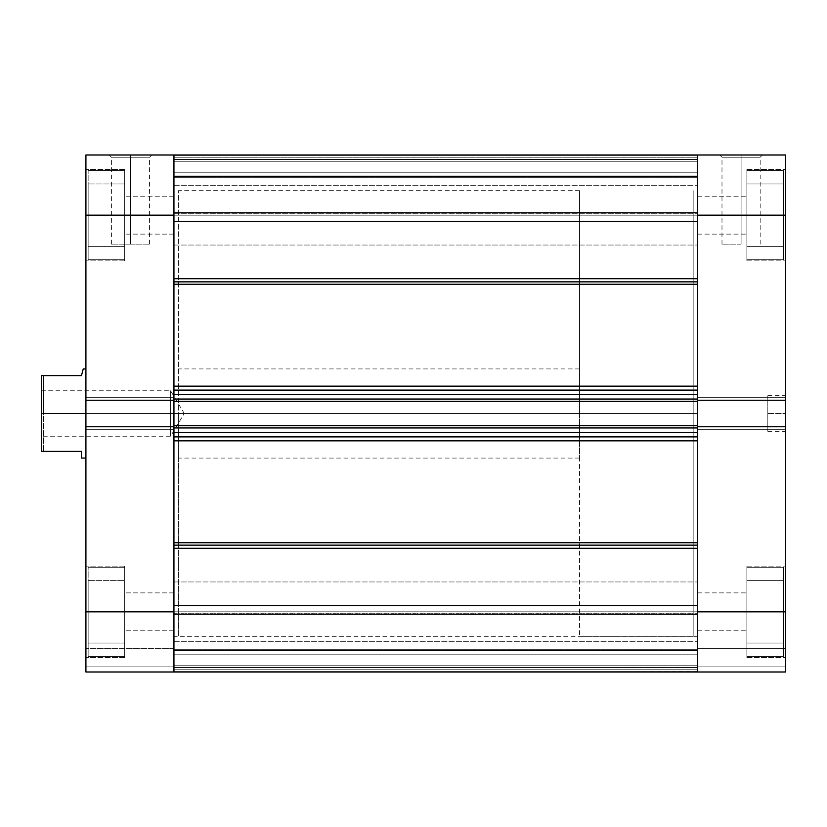 <?xml version="1.0" encoding="UTF-8"?>
<svg xmlns="http://www.w3.org/2000/svg" width="827" height="827" viewBox="0 0 827 827"><rect width="100%" height="100%" fill="white"/><g stroke="black" fill="none" stroke-linecap="round" stroke-linejoin="round"><path stroke-width="0.62" stroke-dasharray="4.13 3.1" d="M746.874 611.835L783.417 611.835L746.874 611.835L746.874 567.26L746.874 611.835L783.417 611.835L783.417 567.26L783.417 611.835L746.874 611.835L746.874 567.26L746.874 657.517L746.874 611.835L785.65 611.835L746.874 611.835L746.874 657.517L746.874 611.835L785.65 611.835L785.65 657.517L785.65 611.835L697.626 611.835L697.626 630.774L697.626 611.835L746.874 611.835L746.874 630.774L746.874 611.835L697.626 611.835L697.626 630.774L697.626 611.835L746.874 611.835L746.874 630.774L746.874 566.144L746.874 657.517L746.874 566.144L746.874 657.517L746.874 567.26L746.874 611.835L697.626 611.835L746.874 611.835L746.874 592.887L746.874 611.835L697.626 611.835L697.626 592.887L697.626 611.835L746.874 611.835L746.874 580.637L746.874 643.034L746.874 592.887L746.874 611.835L785.65 611.835L785.65 672L697.626 672L785.65 672L785.65 648.606L785.65 672L697.626 672L697.626 397.673L697.626 400.268L785.65 400.268L785.65 215.165L746.874 215.165L783.417 215.165L746.874 215.165L746.874 170.6L746.874 215.165L783.417 215.165L783.417 170.6L783.417 215.165L746.874 215.165L746.874 170.6L746.874 260.856L746.874 215.165L785.65 215.165L785.65 260.856L785.65 215.165L746.874 215.165L746.874 260.856L746.874 215.165L785.65 215.165L785.65 260.856L785.65 215.165L697.626 215.165L697.626 234.113L697.626 215.165L746.874 215.165L697.626 215.165L697.626 234.113L697.626 215.165L746.874 215.165L746.874 234.113L746.874 215.165L697.626 215.165L697.626 400.268L697.626 215.165L746.874 215.165L746.874 260.856L746.874 169.483L746.874 260.856L746.874 170.6L746.874 215.165L697.626 215.165L697.626 196.226L697.626 215.165L746.874 215.165L746.874 196.226L746.874 215.165L697.626 215.165L697.626 155L785.65 155L785.65 657.517L785.65 426.732L785.65 429.327L785.65 426.732L697.626 426.732L697.626 630.774L697.626 592.887L697.626 630.774L697.626 592.887L697.626 611.835L785.65 611.835L785.65 672L697.626 672L785.65 672L785.65 666.872L697.626 666.872L697.626 648.606L785.65 648.606L785.65 666.872L697.626 666.872L785.65 666.872L697.626 666.872L785.65 666.872L785.65 648.606L697.626 648.606L697.626 666.872L785.65 666.872L785.65 672L697.626 672L697.626 611.835L785.65 611.835L746.874 611.835L746.874 566.144L746.874 643.034L746.874 592.887L746.874 611.835L785.65 611.835L785.65 566.144L785.65 611.835L746.874 611.835L746.874 566.144L746.874 656.4L746.874 611.835L783.417 611.835L783.417 567.26L783.417 611.835L746.874 611.835L746.874 643.034L783.417 643.034L746.874 643.034L783.417 643.034L783.417 611.835L783.417 656.4L783.417 611.835L746.874 611.835L783.417 611.835L783.417 580.637L746.874 580.637L746.874 611.835L746.874 580.637L783.417 580.637L746.874 580.637L783.417 580.637L783.417 611.835L746.874 611.835L783.417 611.835L783.417 643.034L746.874 643.034L746.874 611.835L746.874 656.4L746.874 611.835L783.417 611.835L783.417 656.4L783.417 567.26L783.417 643.034L783.417 611.835L746.874 611.835L746.874 643.034L783.417 643.034L746.874 643.034L783.417 643.034L783.417 611.835L783.417 656.4L783.417 611.835L746.874 611.835L783.417 611.835L783.417 580.637L746.874 580.637L746.874 611.835L746.874 580.637L783.417 580.637L746.874 580.637L783.417 580.637L783.417 611.835L746.874 611.835L783.417 611.835L783.417 643.034L746.874 643.034L746.874 611.835M783.417 215.165L783.417 170.6L783.417 215.165L746.874 215.165L746.874 183.966L746.874 246.363L746.874 196.226L746.874 215.165L785.65 215.165L785.65 260.856L785.65 169.483L785.65 260.856L785.65 169.483L785.65 215.165L697.626 215.165L697.626 234.113L697.626 155L785.65 155L785.65 215.165L746.874 215.165L746.874 169.483L746.874 246.363L746.874 183.966L746.874 234.113L746.874 196.226L746.874 215.165L785.65 215.165L785.65 169.483L785.65 215.165L746.874 215.165L746.874 169.483L746.874 259.74L746.874 215.165L783.417 215.165L783.417 259.74L783.417 215.165L783.417 246.363L746.874 246.363L746.874 215.165L783.417 215.165L746.874 215.165L746.874 246.363L783.417 246.363L746.874 246.363L783.417 246.363L783.417 183.966L746.874 183.966L746.874 215.165L783.417 215.165L746.874 215.165L746.874 183.966L783.417 183.966L746.874 183.966L783.417 183.966L783.417 259.74L783.417 170.6L783.417 246.363L783.417 215.165L746.874 215.165L746.874 259.74L746.874 215.165L783.417 215.165L783.417 259.74L783.417 215.165L746.874 215.165L746.874 246.363L783.417 246.363L746.874 246.363L783.417 246.363L783.417 183.966L746.874 183.966L746.874 215.165L783.417 215.165L746.874 215.165L746.874 183.966L783.417 183.966L746.874 183.966L783.417 183.966L783.417 246.363L746.874 246.363L746.874 215.165L783.417 215.165L783.417 259.74L783.417 215.165M767.818 413.5L767.818 431.332L767.818 413.5L785.65 413.5L767.818 413.5L785.65 413.5L785.65 431.332L785.65 395.668L785.65 413.5L767.818 413.5L767.818 395.668L767.818 413.5M741.085 157.233L721.992 157.233L741.085 157.233L741.085 244.141L721.992 244.141L741.085 244.141L741.085 157.233L721.992 157.233L741.085 157.233L741.085 244.141L741.085 157.233L760.168 157.233L741.085 157.233L741.085 155L719.759 155L762.401 155L719.759 155L741.085 155L741.085 157.233L760.168 157.233L741.085 157.233M81.459 375.613L41.35 375.613L41.35 413.5L41.35 375.613L43.583 375.613L43.583 413.5L41.35 413.5L41.35 390.768L41.35 413.5L170.6 413.5L170.6 390.768L170.6 413.5L41.35 413.5L41.35 409.065L41.35 436.232L41.35 413.5L170.6 413.5L170.6 436.232L170.6 413.5C170.6 442.827 170.6 442.827 170.6 413.5C170.6 442.827 170.6 442.827 170.6 413.5L41.35 413.5L41.35 451.387L81.459 451.387L81.459 458.065L81.459 451.387L43.583 451.387L43.583 413.5L579.52 413.5L579.52 458.065L579.52 368.935L579.52 413.5L85.915 413.5L178.394 413.5L85.915 413.5L85.915 368.935L85.915 422.194L85.915 413.5L178.394 413.5L178.394 458.065L178.394 413.5L173.939 413.5L178.394 413.5L178.394 190.655L178.394 413.5L85.915 413.5L85.915 458.065L85.915 413.5L693.171 413.5L693.171 636.345L693.171 413.5L697.626 413.5L693.171 413.5L693.171 190.655L693.171 636.345L693.171 190.655L693.171 636.345L693.171 413.5L697.626 413.5L697.626 190.655L697.626 413.5L579.52 413.5L693.171 413.5L693.171 190.655L693.171 413.5L579.52 413.5L579.52 190.655L579.52 413.5L43.583 413.5L43.583 451.387L41.35 451.387L41.35 413.5L43.583 413.5L43.583 375.613L81.459 375.613L83.248 368.935M697.626 426.298L697.626 284.271L697.626 386.157L173.939 386.157L173.939 284.271L697.626 284.271L697.626 215.165L697.626 221.522L173.939 221.522L173.939 215.165L697.626 215.165L173.939 215.165L173.939 245.03L173.939 215.165L697.626 215.165L697.626 245.03L697.626 215.165L173.939 215.165L173.939 245.03L173.939 215.165L85.915 215.165L85.915 155L173.939 155L173.939 215.165L697.626 215.165L697.626 636.345L697.626 190.655L697.626 413.5L173.939 413.5L173.939 190.655L173.939 413.5L178.394 413.5L178.394 636.345L178.394 190.655L178.394 636.345L178.394 413.5L173.939 413.5L173.939 636.345L173.939 190.655L173.939 636.345L173.939 413.5L697.626 413.5L697.626 636.345L697.626 413.5L697.626 636.345L697.626 611.835L173.939 611.835L173.939 630.774L173.939 611.835L88.148 611.835L124.691 611.835L124.691 567.26L124.691 611.835L88.148 611.835L88.148 567.26L88.148 611.835L124.691 611.835L124.691 567.26L124.691 657.517L124.691 611.835L85.915 611.835L124.691 611.835L124.691 657.517L124.691 611.835L85.915 611.835L85.915 657.517L85.915 611.835L173.939 611.835L173.939 630.774L173.939 611.835L124.691 611.835L124.691 630.774L124.691 611.835L173.939 611.835L85.915 611.835L85.915 657.517L85.915 426.732L173.939 426.732L173.939 611.835L124.691 611.835L124.691 566.144L124.691 657.517L124.691 566.144L124.691 657.517L124.691 567.26L124.691 611.835L173.939 611.835L173.939 592.887L173.939 611.835L124.691 611.835L124.691 592.887L124.691 611.835L173.939 611.835L173.939 592.887L173.939 672L173.939 648.606L173.939 672L85.915 672L173.939 672L85.915 672L85.915 215.165L124.691 215.165L88.148 215.165L124.691 215.165L124.691 170.6L124.691 215.165L88.148 215.165L88.148 170.6L88.148 215.165L124.691 215.165L124.691 170.6L124.691 260.856L124.691 215.165L85.915 215.165L85.915 260.856L85.915 215.165L124.691 215.165L124.691 260.856L124.691 215.165L85.915 215.165L85.915 260.856L85.915 155L173.939 155L173.939 234.113L173.939 215.165L124.691 215.165L173.939 215.165L173.939 234.113L173.939 215.165L124.691 215.165L124.691 234.113L124.691 215.165L173.939 215.165L124.691 215.165L124.691 234.113L124.691 169.483L124.691 260.856L124.691 169.483L124.691 260.856L124.691 170.6L124.691 215.165L173.939 215.165L173.939 196.226L173.939 215.165L124.691 215.165L124.691 196.226L124.691 215.165L173.939 215.165L173.939 196.226L173.939 400.268L173.939 397.673L173.939 400.268L85.915 400.268L85.915 169.483L85.915 260.856L85.915 169.483L85.915 215.165L173.939 215.165L173.939 234.113L173.939 196.226L173.939 429.327L173.939 397.673L173.939 429.327L173.939 426.732L173.939 429.327L85.915 429.327L85.915 426.732L85.915 429.327L85.915 426.732L85.915 429.327L173.939 429.327L173.939 426.732L173.939 672L173.939 648.606L85.915 648.606L85.915 666.872L173.939 666.872L85.915 666.872L173.939 666.872L85.915 666.872L173.939 666.872L85.915 666.872L85.915 648.606L173.939 648.606L173.939 666.872L85.915 666.872L85.915 672L173.939 672L85.915 672L85.915 566.144L85.915 657.517L85.915 566.144L85.915 611.835L173.939 611.835L173.939 641.69L173.939 611.835L697.626 611.835L697.626 641.69L697.626 611.835L173.939 611.835L173.939 641.69L173.939 611.835L697.626 611.835L697.626 672L697.626 666.872L785.65 666.872L697.626 666.872L697.626 672L173.939 672L173.939 611.835L697.626 611.835L697.626 542.729L697.626 548.301L173.939 548.301L173.939 605.478L173.939 440.843L697.626 440.843L697.626 542.729L173.939 542.729L173.939 605.478L697.626 605.478L697.626 641.69L697.626 581.97L697.626 641.69L697.626 581.97L697.626 611.835L173.939 611.835L173.939 605.478L697.626 605.478L697.626 440.843L697.626 548.301L173.939 548.301L173.939 545.148L173.939 641.69L173.939 581.97L173.939 641.69L173.939 611.835L697.626 611.835L173.939 611.835L173.939 581.97L173.939 611.835L697.626 611.835L697.626 581.97L697.626 611.835L173.939 611.835L173.939 581.97L173.939 636.345L697.626 636.345L697.626 155.321L697.626 213.8L697.626 213.118L173.939 213.118L173.939 176.627L697.626 176.627L697.626 213.118L697.626 176.627L173.939 176.627L173.939 213.118L697.626 213.118L697.626 155L697.626 213.8L697.626 155.414M697.626 400.268L697.626 429.327L697.626 426.732L785.65 426.732L785.65 397.673L697.626 397.673L697.626 429.327L785.65 429.327L697.626 429.327L697.626 426.732L785.65 426.732L697.626 426.732L697.626 429.327L785.65 429.327L697.626 429.327L785.65 429.327L697.626 429.327L785.65 429.327L785.65 426.732L697.626 426.732L785.65 426.732L785.65 429.327L697.626 429.327L697.626 397.673L785.65 397.673L697.626 397.673L785.65 397.673L785.65 400.268L697.626 400.268L697.626 397.673L697.626 400.268L785.65 400.268L697.626 400.268L785.65 400.268L785.65 397.673L697.626 397.673L785.65 397.673L697.626 397.673L785.65 397.673L785.65 400.268L697.626 400.268L697.626 399.131L697.626 400.702M785.65 215.165L785.65 169.483L785.65 215.165M785.65 611.835L785.65 566.144L785.65 611.835M697.626 648.606L785.65 648.606L697.626 648.606M741.085 244.141L721.992 244.141L741.085 244.141M741.085 155L762.401 155L741.085 155M785.65 413.5L785.65 395.668L785.65 413.5M783.417 611.835L783.417 567.26L783.417 611.835M88.148 611.835L88.148 567.26L88.148 611.835L124.691 611.835L124.691 580.637L124.691 643.034L124.691 592.887L124.691 611.835L85.915 611.835L124.691 611.835L124.691 566.144L124.691 643.034L124.691 592.887L124.691 611.835L85.915 611.835L85.915 566.144L85.915 611.835L124.691 611.835L124.691 566.144L124.691 656.4L124.691 611.835L88.148 611.835L88.148 656.4L88.148 611.835L124.691 611.835L124.691 643.034L88.148 643.034L124.691 643.034L88.148 643.034L88.148 580.637L124.691 580.637L124.691 611.835L88.148 611.835L124.691 611.835L124.691 580.637L88.148 580.637L124.691 580.637L88.148 580.637L88.148 643.034L124.691 643.034L124.691 611.835L88.148 611.835L88.148 656.4L88.148 567.26L88.148 643.034L88.148 611.835L124.691 611.835L124.691 656.4L124.691 611.835L88.148 611.835L88.148 656.4L88.148 611.835L124.691 611.835L124.691 643.034L88.148 643.034L124.691 643.034L88.148 643.034L88.148 580.637L124.691 580.637L124.691 611.835L88.148 611.835L124.691 611.835L124.691 580.637L88.148 580.637L124.691 580.637L88.148 580.637L88.148 643.034L124.691 643.034L124.691 611.835L88.148 611.835L88.148 656.4L88.148 567.26L88.148 611.835M88.148 215.165L88.148 170.6L88.148 215.165L124.691 215.165L124.691 183.966L124.691 246.363L124.691 196.226L124.691 215.165L85.915 215.165L124.691 215.165L124.691 169.483L124.691 246.363L124.691 196.226L124.691 215.165L85.915 215.165L85.915 169.483L85.915 215.165L124.691 215.165L124.691 169.483L124.691 259.74L124.691 215.165L88.148 215.165L88.148 259.74L88.148 215.165L124.691 215.165L124.691 246.363L88.148 246.363L124.691 246.363L88.148 246.363L88.148 183.966L124.691 183.966L124.691 215.165L88.148 215.165L124.691 215.165L124.691 183.966L88.148 183.966L124.691 183.966L88.148 183.966L88.148 246.363L124.691 246.363L124.691 215.165L88.148 215.165L88.148 259.74L88.148 170.6L88.148 246.363L88.148 215.165L124.691 215.165L124.691 259.74L124.691 215.165L88.148 215.165L88.148 259.74L88.148 215.165L124.691 215.165L124.691 246.363L88.148 246.363L124.691 246.363L88.148 246.363L88.148 183.966L124.691 183.966L124.691 215.165L88.148 215.165L124.691 215.165L124.691 183.966L88.148 183.966L124.691 183.966L88.148 183.966L88.148 246.363L124.691 246.363L124.691 215.165L88.148 215.165L88.148 259.74L88.148 215.165M130.49 157.233L149.573 157.233L130.49 157.233L130.49 244.141L149.573 244.141L130.49 244.141L130.49 157.233L149.573 157.233L130.49 157.233L130.49 244.141L130.49 157.233L111.397 157.233L130.49 157.233L130.49 155L151.806 155L109.174 155L151.806 155L130.49 155L130.49 157.233L111.397 157.233L130.49 157.233M85.915 422.194L85.915 458.065L85.915 422.194M85.915 215.165L85.915 169.483L85.915 215.165M85.915 611.835L85.915 566.144L85.915 611.835M173.939 648.606L85.915 648.606L173.939 648.606M697.626 671.586L173.939 672L173.939 666.872L85.915 666.872L85.915 672L173.939 672L173.939 613.2L173.939 650.373L697.626 650.373L697.626 613.882L173.939 613.882L697.626 613.882L697.626 650.373L173.939 650.373L173.939 613.882L173.939 672L173.939 613.2L173.939 671.679L173.939 636.314L178.394 636.345M85.915 400.268L85.915 397.673L173.939 397.673L85.915 397.673L173.939 397.673L85.915 397.673L85.915 400.268L173.939 400.268L85.915 400.268L85.915 397.673L173.939 397.673L173.939 400.268L85.915 400.268M173.939 426.732L85.915 426.732L173.939 426.732L173.939 429.327L85.915 429.327L173.939 429.327L85.915 429.327L173.939 429.327L85.915 429.327L85.915 426.732L173.939 426.732L85.915 426.732L173.939 426.732L173.939 427.869L173.939 427.021L173.939 427.869L697.626 427.869L697.626 427.021L697.626 440.843L697.626 426.732M173.939 397.673L85.915 397.673L173.939 397.673L85.915 397.673L85.915 429.327L173.939 429.327L173.939 397.673M130.49 244.141L111.397 244.141L130.49 244.141M130.49 155L109.174 155L130.49 155M579.52 413.5L579.52 636.345L579.52 413.5M693.171 413.5L693.171 636.345L693.171 413.5M41.35 390.768L170.6 390.768L184.256 413.5L170.6 413.5L184.256 413.5L170.6 436.232L41.35 436.232M170.6 413.5C170.6 384.173 170.6 384.173 170.6 413.5C170.6 384.173 170.6 384.173 170.6 413.5M173.939 208.146L173.939 155.414M697.626 208.146L697.626 308.006L697.626 278.699L697.626 284.271L173.939 284.271L173.939 390.437L697.626 390.106L697.626 394.562L173.939 394.562L173.939 390.437L173.939 400.702L173.939 390.106L173.939 394.562L697.626 394.562L697.626 390.106L173.939 390.106L697.626 390.106L173.939 390.106L697.626 390.106L697.626 401.353L173.939 401.353L173.939 398.79L173.939 400.702M173.939 400.268L173.939 399.131L697.626 399.131L173.939 399.131L173.939 428.21L697.626 428.21L697.626 425.647L697.626 427.869L173.939 427.869L173.939 432.438L697.626 432.438L697.626 436.894L697.626 432.438L173.939 432.438L173.939 542.729L697.626 542.729L697.626 436.894L173.939 436.894L173.939 518.994L173.939 436.563L697.626 436.894L173.939 436.894L173.939 398.79L173.939 401.353L173.939 398.79L697.626 398.79L173.939 398.79L697.626 398.79L697.626 401.353L697.626 398.79L173.939 398.79L697.626 398.79L173.939 398.79L173.939 401.353L697.626 401.353L173.939 401.353L697.626 401.353L173.939 401.353L697.626 401.353L697.626 398.79L173.939 398.79L697.626 398.79L697.626 428.21L173.939 428.21L697.626 428.21L173.939 428.21L173.939 425.647L697.626 425.647L697.626 428.21L173.939 428.21L697.626 428.21L697.626 425.647L173.939 425.647L173.939 428.21L697.626 428.21L173.939 428.21L173.939 425.647L697.626 425.647L173.939 425.647L697.626 425.647L173.939 425.647L173.939 427.021L173.939 426.298M173.939 671.586L173.939 614.482L697.626 614.482L697.626 613.2L697.626 671.679L697.626 636.314L579.52 636.345M173.939 215.165L173.939 155L697.626 155L173.939 155.342L173.939 212.518L697.626 212.518L697.626 155.342L173.939 155.342L697.626 155.342L697.626 212.518L173.939 212.518L173.939 155.342L697.626 155L697.626 245.03L697.626 185.31L697.626 245.03L697.626 185.31L697.626 215.165L173.939 215.165L697.626 215.165L173.939 215.165L173.939 185.31L173.939 215.165L697.626 215.165L697.626 185.31L697.626 215.165L173.939 215.165L173.939 185.31L173.939 215.165M173.939 413.5L173.939 190.655L173.939 635.27L173.939 413.5L697.626 413.5L173.939 413.5L173.939 190.655L173.939 413.5M697.626 386.157L697.626 308.006L697.626 390.106L697.626 386.157L173.939 386.157L173.939 390.106L697.626 390.106L697.626 386.157M697.626 672L697.626 649.712L697.626 672L173.939 671.658L697.626 671.658L697.626 614.482L173.939 614.482L173.939 671.658L697.626 671.658L173.939 672L697.626 672L697.626 654.798L173.939 654.798L173.939 667.544L697.626 667.544L697.626 654.798L173.939 654.798L173.939 667.544L697.626 667.544L173.939 667.544L173.939 672L697.626 672L173.939 672L697.626 672L697.626 649.712L173.939 649.712L173.939 665.756L697.626 665.756L173.939 665.756L697.626 665.756L173.939 665.756L173.939 669.767L697.626 669.767L173.939 669.767L173.939 649.712L697.626 649.712L697.626 665.756L173.939 665.756L697.626 665.756L173.939 665.756L697.626 665.756L697.626 669.767L173.939 669.767L173.939 672L173.939 667.544L697.626 667.544L697.626 672L173.939 672L697.626 672L173.939 672L173.939 669.767L697.626 669.767L697.626 672M697.626 221.522L173.939 221.522L173.939 278.699L697.626 278.699L697.626 221.522L697.626 278.699L173.939 278.699L173.939 221.522M697.626 413.5L697.626 190.655L697.626 413.5M697.626 611.835L697.626 581.97L697.626 611.835M697.626 215.165L697.626 185.31L697.626 215.165M173.939 159.456L697.626 159.456L697.626 172.202L173.939 172.202L173.939 159.456L697.626 159.456L697.626 172.202L173.939 172.202L173.939 155L697.626 155L173.939 155L697.626 155L173.939 155L173.939 159.456L697.626 159.456L173.939 159.456M697.626 161.244L697.626 175.055L173.939 175.055L173.939 161.244L697.626 161.244L173.939 161.244L697.626 161.244L173.939 161.244L173.939 157.233L697.626 157.233L697.626 161.244L173.939 161.244L173.939 175.055L697.626 175.055L697.626 161.244L173.939 161.244L697.626 161.244L697.626 157.233L173.939 157.233L173.939 161.244L697.626 161.244M173.939 177.288L697.626 177.288L173.939 177.288L697.626 177.288L697.626 175.055L173.939 175.055L173.939 177.288L173.939 175.055L697.626 175.055L697.626 177.288L173.939 177.288M697.626 155L697.626 159.456L697.626 155L173.939 155L697.626 155L697.626 157.233L173.939 157.233L173.939 155L173.939 157.233L697.626 157.233L697.626 155L173.939 155L697.626 155M173.939 649.712L697.626 649.712L173.939 649.712M697.626 436.894L173.939 436.894L697.626 436.894L697.626 440.843L173.939 440.843L173.939 436.894L697.626 436.894M173.939 614.482L173.939 613.179L173.939 613.882L697.626 613.882L697.626 613.179L697.626 614.482L173.939 614.482L697.626 614.482L697.626 613.179L697.626 613.882L173.939 613.882L173.939 613.179L173.939 614.482M697.626 654.798L697.626 650.373L173.939 650.373L173.939 654.798L697.626 654.798L173.939 654.798L173.939 650.373L697.626 650.373L697.626 654.798M173.939 212.518L173.939 213.821L173.939 213.118L697.626 213.118L697.626 213.821L697.626 212.518L173.939 212.518L697.626 212.518L697.626 213.821L697.626 213.118L173.939 213.118L173.939 213.821L173.939 212.518M697.626 172.202L697.626 176.627L173.939 176.627L173.939 172.202L697.626 172.202L173.939 172.202L173.939 176.627L697.626 176.627L697.626 172.202M746.874 567.26L783.417 567.26L746.874 567.26M746.874 170.6L783.417 170.6L746.874 170.6M767.818 431.332L785.65 431.332M721.992 244.141L721.992 157.233L719.759 155M746.874 657.517L785.65 657.517L746.874 657.517M746.874 260.856L785.65 260.856L746.874 260.856M579.52 190.655L178.394 190.655M697.626 234.113L746.874 234.113L697.626 234.113M697.626 630.774L746.874 630.774L697.626 630.774M697.626 592.887L746.874 592.887L697.626 592.887M697.626 196.226L746.874 196.226L697.626 196.226M746.874 169.483L785.65 169.483L746.874 169.483M746.874 566.144L785.65 566.144L746.874 566.144M760.168 244.141L760.168 157.233L762.401 155M767.818 395.668L785.65 395.668M746.874 259.74L783.417 259.74L746.874 259.74M746.874 656.4L783.417 656.4L746.874 656.4M124.691 567.26L88.148 567.26L124.691 567.26M124.691 170.6L88.148 170.6L124.691 170.6M149.573 244.141L149.573 157.233L151.806 155M124.691 657.517L85.915 657.517L124.691 657.517M124.691 260.856L85.915 260.856L124.691 260.856M579.52 458.065L178.394 458.065M173.939 234.113L124.691 234.113L173.939 234.113M173.939 630.774L124.691 630.774L173.939 630.774M173.939 592.887L124.691 592.887L173.939 592.887M173.939 196.226L124.691 196.226L173.939 196.226M579.52 368.935L178.394 368.935M124.691 169.483L85.915 169.483L124.691 169.483M124.691 566.144L85.915 566.144L124.691 566.144M111.397 244.141L111.397 157.233L109.174 155M124.691 259.74L88.148 259.74L124.691 259.74M124.691 656.4L88.148 656.4L124.691 656.4M173.939 245.03L697.626 245.03L173.939 245.03M173.939 641.69L697.626 641.69L173.939 641.69M173.939 185.31L697.626 185.31L173.939 185.31M173.939 581.97L697.626 581.97L173.939 581.97M173.939 613.179L697.626 613.179L173.939 613.179M173.939 213.821L697.626 213.821L173.939 213.821"/><path stroke-width="1.24" d="M785.65 426.732L697.626 426.732L697.626 611.835L785.65 611.835L785.65 155L697.626 155L697.626 400.268L785.65 400.268L785.65 215.165L697.626 215.165L697.626 400.268L785.65 400.268L785.65 426.732L697.626 426.732L697.626 672L785.65 672L785.65 426.732M173.939 671.658L173.939 605.478L697.626 605.478L173.939 605.478L173.939 672L85.915 672L697.626 672L697.626 611.835L785.65 611.835L785.65 672L697.626 672L697.626 605.478L697.626 671.658M785.65 155L697.626 155L697.626 215.165L785.65 215.165L785.65 155M85.915 215.165L173.939 215.165L173.939 400.268L85.915 400.268L85.915 215.165L85.915 672L85.915 426.732L173.939 426.732L173.939 611.835L173.939 426.732L85.915 426.732L85.915 400.268L173.939 400.268L173.939 155L85.915 155L85.915 215.165L173.939 215.165L173.939 155L85.915 155L85.915 215.165M173.939 611.835L85.915 611.835L173.939 611.835M43.583 413.5L85.915 413.5L43.583 413.5L43.583 375.613L43.583 413.5M81.459 375.613L41.35 375.613L41.35 451.387L81.459 451.387L81.459 458.065L81.459 451.387L41.35 451.387L41.35 375.613L81.459 375.613L83.248 368.935L82.793 370.63L83.248 368.935L85.915 368.935M697.626 281.852L173.939 281.852L697.626 281.852M173.939 278.699L697.626 278.699L173.939 278.699M697.626 545.148L173.939 545.148L697.626 545.148M173.939 542.729L697.626 542.729L173.939 542.729M697.626 284.271L173.939 284.271L697.626 284.271M173.939 386.157L697.626 386.157L173.939 386.157M697.626 440.843L173.939 440.843L697.626 440.843M173.939 155.342L173.939 208.146M173.939 394.562L173.939 399.131L697.626 399.131L697.626 394.562L697.626 399.131L173.939 399.131L173.939 394.562L697.626 394.562L173.939 394.562M173.939 399.979L173.939 427.021M173.939 427.869L173.939 432.438L173.939 427.869L697.626 427.869L697.626 432.438L173.939 432.438L697.626 432.438L697.626 427.869L173.939 427.869M697.626 155.342L697.626 208.146M697.626 399.979L697.626 427.021M173.939 221.522L697.626 221.522L697.626 155L173.939 155L173.939 221.522L697.626 221.522M173.939 548.301L697.626 548.301L173.939 548.301M173.939 436.894L697.626 436.894L173.939 436.894M173.939 426.732L173.939 425.647L697.626 425.647L173.939 425.647L173.939 401.353L697.626 401.353L173.939 401.353L173.939 400.268M173.939 390.106L697.626 390.106L173.939 390.106M697.626 400.268L697.626 426.732M81.459 458.065L85.915 458.065"/></g></svg>
